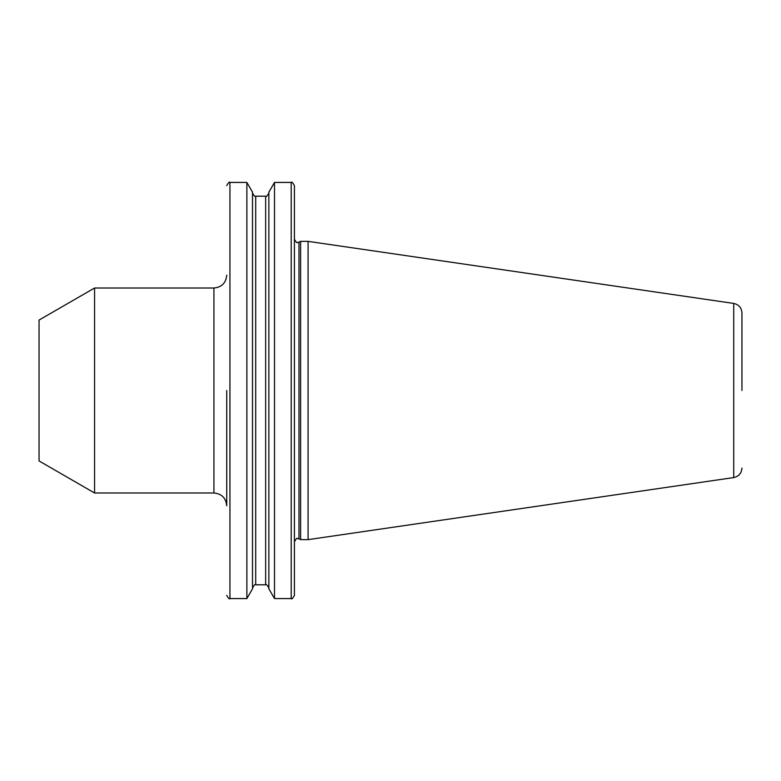 <?xml version="1.0" encoding="UTF-8"?>
<svg xmlns="http://www.w3.org/2000/svg" width="781" height="781" viewBox="0 0 781 781"><rect width="100%" height="100%" fill="white"/><g stroke="black" fill="none" stroke-linecap="round" stroke-linejoin="round"><path stroke-width="1.17" d="M291.215 182.432C291.674 181.504 292.748 182.569 294.417 185.634L294.417 541.78C296.087 538.714 297.151 537.65 297.62 538.578L298.977 538.87L298.977 242.13L297.62 242.422C297.151 243.35 296.087 242.286 294.417 239.22L294.417 595.366C292.748 598.431 291.674 599.496 291.215 598.568L291.215 182.432L274.492 182.432L274.492 598.568L291.215 598.568M226.734 390.5L226.734 505.795C225.973 498.014 221.706 493.748 213.926 492.987L213.926 288.013C221.706 287.252 225.973 282.986 226.734 275.205M741.95 390.5L741.95 312.937C741.559 307.743 738.816 304.57 733.73 303.428L308.085 241.358L300.617 241.358L300.617 539.642L308.085 539.642L308.085 241.358M39.05 460.936L39.05 320.064L94.569 288.013L94.569 492.987L39.05 460.936M274.492 598.568L268.859 588.825L268.859 192.175L274.492 182.432M246.874 182.432L246.874 598.568L252.507 588.825L252.507 192.175L246.874 182.432L229.936 182.432L229.936 598.568C229.507 599.496 228.442 598.431 226.734 595.366M741.95 468.063C741.559 473.257 738.816 476.43 733.73 477.572L733.73 303.428M265.657 196.197L255.709 196.197L255.709 584.803L265.657 584.803L265.657 196.197C266.116 197.124 267.19 196.06 268.859 192.995M733.73 477.572L308.085 539.642M298.977 538.87L300.617 539.642M255.709 196.197C255.241 197.124 254.176 196.06 252.507 192.995M246.874 598.568L229.936 598.568M213.926 492.987L94.569 492.987M213.926 288.013L94.569 288.013M255.709 584.803C255.241 583.876 254.176 584.94 252.507 588.005M265.657 584.803C266.116 583.876 267.19 584.94 268.859 588.005M298.977 242.13L300.617 241.358M229.936 182.432C229.507 181.504 228.442 182.569 226.734 185.634"/></g></svg>
